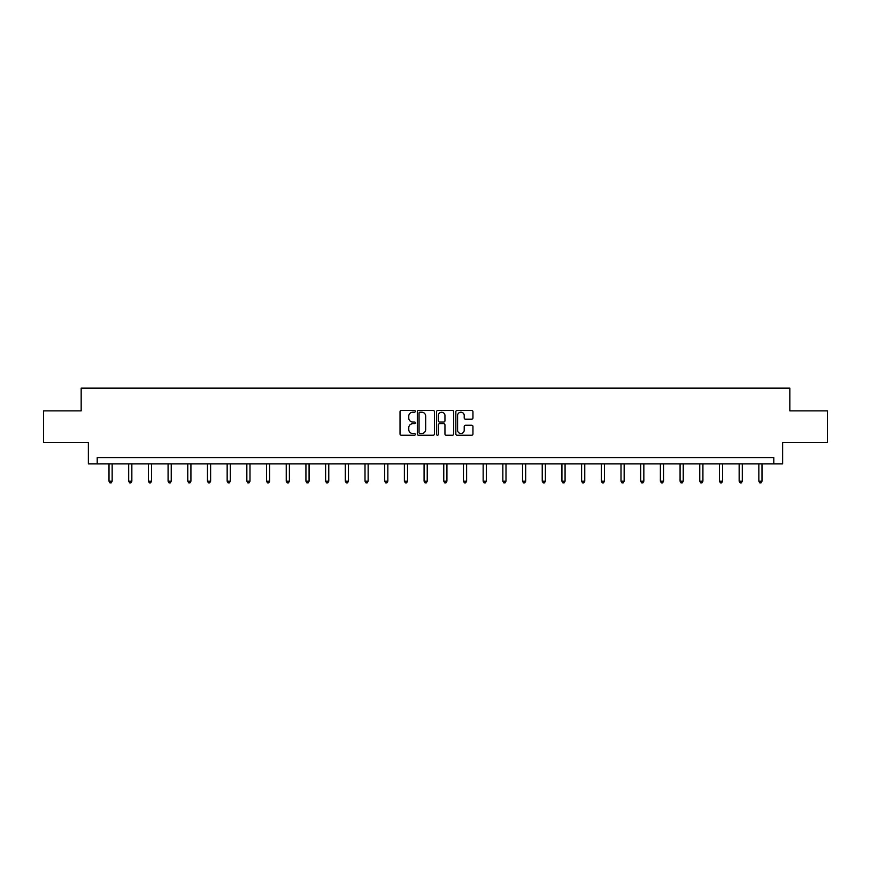 <?xml version="1.0" encoding="UTF-8"?>
<svg xmlns="http://www.w3.org/2000/svg" width="871" height="871" viewBox="0 0 871 871"><rect width="100%" height="100%" fill="white"/><g stroke="black" fill="none" stroke-linecap="round" stroke-linejoin="round"><path stroke-width="1.31" d="M415.304 411.341A0.871 0.871 0 0 0 414.433 410.47L401.27 410.47A1.241 1.241 0 0 0 400.029 411.711L400.029 434.019A1.241 1.241 0 0 0 401.27 435.25L414.433 435.25A0.871 0.871 0 0 0 415.304 434.389A0.871 0.871 0 0 0 414.433 433.518L412.734 433.518A3.963 3.963 0 0 1 408.771 429.555L408.771 427.694A3.963 3.963 0 0 1 412.734 423.731L414.433 423.731A0.871 0.871 0 0 0 415.304 422.86A0.871 0.871 0 0 0 414.433 422L412.734 422A3.963 3.963 0 0 1 408.771 418.036L408.771 416.175A3.963 3.963 0 0 1 412.734 412.212L414.433 412.212A0.871 0.871 0 0 0 415.304 411.341M471.712 419.212A1.241 1.241 0 0 0 472.953 417.971L472.953 411.711A1.241 1.241 0 0 0 471.712 410.47L457.09 410.47A1.241 1.241 0 0 0 455.849 411.711L455.849 434.019A1.241 1.241 0 0 0 457.09 435.25L471.712 435.25A1.241 1.241 0 0 0 472.953 434.019L472.953 426.452A1.241 1.241 0 0 0 471.712 425.222L465.452 425.222A1.241 1.241 0 0 0 464.21 426.452L464.21 430.209A3.31 3.31 0 0 1 460.901 433.518A3.31 3.31 0 0 1 457.591 430.209L457.591 415.521A3.31 3.31 0 0 1 460.901 412.212A3.31 3.31 0 0 1 464.21 415.521L464.21 417.971A1.241 1.241 0 0 0 465.452 419.212L471.712 419.212M773.796 463.895L782.637 463.895L782.637 442.435L827.45 442.435L827.45 410.872L789.834 410.872L789.834 388.15L81.166 388.15L81.166 410.872L43.55 410.872L43.55 442.435L88.363 442.435L88.363 463.895L773.796 463.895L773.796 457.58L97.204 457.58L97.204 463.895M434.411 411.711A1.241 1.241 0 0 0 433.181 410.47L418.559 410.47A1.241 1.241 0 0 0 417.318 411.711L417.318 434.019A1.241 1.241 0 0 0 418.559 435.25L433.181 435.25A1.241 1.241 0 0 0 434.411 434.019L434.411 411.711M437.819 410.47L452.441 410.47A1.241 1.241 0 0 1 453.682 411.711L453.682 434.019A1.241 1.241 0 0 1 452.441 435.25L446.192 435.25A1.241 1.241 0 0 1 444.95 434.019L444.95 424.972A1.241 1.241 0 0 0 443.709 423.731L439.561 423.731A1.241 1.241 0 0 0 438.32 424.972L438.32 434.389A0.871 0.871 0 0 1 437.449 435.25A0.871 0.871 0 0 1 436.589 434.389L436.589 411.711A1.241 1.241 0 0 1 437.819 410.47M419.92 412.212A0.871 0.871 0 0 0 419.049 413.072L419.049 432.647A0.871 0.871 0 0 0 419.92 433.518L421.716 433.518A3.963 3.963 0 0 0 425.679 429.555L425.679 416.175A3.963 3.963 0 0 0 421.716 412.212L419.92 412.212M444.95 415.587A3.31 3.31 0 0 0 441.63 412.266A3.31 3.31 0 0 0 438.32 415.587L438.32 420.758A1.241 1.241 0 0 0 439.561 422L443.709 422A1.241 1.241 0 0 0 444.95 420.758L444.95 415.587M109.006 463.895L109.006 481.206L112.152 481.206L112.152 463.895M112.152 481.206L111.205 482.85L109.953 482.85L109.006 481.206M128.69 463.895L128.69 481.206L131.848 481.206L131.848 463.895M131.848 481.206L130.9 482.85L129.637 482.85L128.69 481.206M148.386 463.895L148.386 481.206L151.543 481.206L151.543 463.895M151.543 481.206L150.596 482.85L149.333 482.85L148.386 481.206M168.081 463.895L168.081 481.206L171.239 481.206L171.239 463.895M171.239 481.206L170.291 482.85L169.028 482.85L168.081 481.206M187.766 463.895L187.766 481.206L190.923 481.206L190.923 463.895M190.923 481.206L189.976 482.85L188.713 482.85L187.766 481.206M207.461 463.895L207.461 481.206L210.619 481.206L210.619 463.895M210.619 481.206L209.671 482.85L208.409 482.85L207.461 481.206M227.157 463.895L227.157 481.206L230.314 481.206L230.314 463.895M230.314 481.206L229.367 482.85L228.104 482.85L227.157 481.206M246.841 463.895L246.841 481.206L249.999 481.206L249.999 463.895M249.999 481.206L249.052 482.85L247.789 482.85L246.841 481.206M266.537 463.895L266.537 481.206L269.694 481.206L269.694 463.895M269.694 481.206L268.747 482.85L267.484 482.85L266.537 481.206M286.232 463.895L286.232 481.206L289.39 481.206L289.39 463.895M289.39 481.206L288.443 482.85L287.18 482.85L286.232 481.206M305.928 463.895L305.928 481.206L309.074 481.206L309.074 463.895M309.074 481.206L308.127 482.85L306.875 482.85L305.928 481.206M325.612 463.895L325.612 481.206L328.77 481.206L328.77 463.895M328.77 481.206L327.823 482.85L326.56 482.85L325.612 481.206M345.308 463.895L345.308 481.206L348.465 481.206L348.465 463.895M348.465 481.206L347.518 482.85L346.255 482.85L345.308 481.206M365.003 463.895L365.003 481.206L368.15 481.206L368.15 463.895M368.15 481.206L367.214 482.85L365.951 482.85L365.003 481.206M384.688 463.895L384.688 481.206L387.845 481.206L387.845 463.895M387.845 481.206L386.898 482.85L385.635 482.85L384.688 481.206M404.384 463.895L404.384 481.206L407.541 481.206L407.541 463.895M407.541 481.206L406.594 482.85L405.331 482.85L404.384 481.206M424.079 463.895L424.079 481.206L427.236 481.206L427.236 463.895M427.236 481.206L426.289 482.85L425.026 482.85L424.079 481.206M443.764 463.895L443.764 481.206L446.921 481.206L446.921 463.895M446.921 481.206L445.974 482.85L444.711 482.85L443.764 481.206M463.459 463.895L463.459 481.206L466.616 481.206L466.616 463.895M466.616 481.206L465.669 482.85L464.406 482.85L463.459 481.206M483.155 463.895L483.155 481.206L486.312 481.206L486.312 463.895M486.312 481.206L485.365 482.85L484.102 482.85L483.155 481.206M502.85 463.895L502.85 481.206L505.997 481.206L505.997 463.895M505.997 481.206L505.049 482.85L503.786 482.85L502.85 481.206M522.535 463.895L522.535 481.206L525.692 481.206L525.692 463.895M525.692 481.206L524.745 482.85L523.482 482.85L522.535 481.206M542.23 463.895L542.23 481.206L545.388 481.206L545.388 463.895M545.388 481.206L544.44 482.85L543.177 482.85L542.23 481.206M561.926 463.895L561.926 481.206L565.072 481.206L565.072 463.895M565.072 481.206L564.125 482.85L562.873 482.85L561.926 481.206M581.61 463.895L581.61 481.206L584.768 481.206L584.768 463.895M584.768 481.206L583.82 482.85L582.557 482.85L581.61 481.206M601.306 463.895L601.306 481.206L604.463 481.206L604.463 463.895M604.463 481.206L603.516 482.85L602.253 482.85L601.306 481.206M621.001 463.895L621.001 481.206L624.159 481.206L624.159 463.895M624.159 481.206L623.211 482.85L621.948 482.85L621.001 481.206M640.686 463.895L640.686 481.206L643.843 481.206L643.843 463.895M643.843 481.206L642.896 482.85L641.633 482.85L640.686 481.206M660.381 463.895L660.381 481.206L663.539 481.206L663.539 463.895M663.539 481.206L662.591 482.85L661.329 482.85L660.381 481.206M680.077 463.895L680.077 481.206L683.234 481.206L683.234 463.895M683.234 481.206L682.287 482.85L681.024 482.85L680.077 481.206M699.761 463.895L699.761 481.206L702.919 481.206L702.919 463.895M702.919 481.206L701.972 482.85L700.709 482.85L699.761 481.206M719.457 463.895L719.457 481.206L722.614 481.206L722.614 463.895M722.614 481.206L721.667 482.85L720.404 482.85L719.457 481.206M739.152 463.895L739.152 481.206L742.31 481.206L742.31 463.895M742.31 481.206L741.363 482.85L740.1 482.85L739.152 481.206M758.848 463.895L758.848 481.206L761.994 481.206L761.994 463.895M761.994 481.206L761.047 482.85L759.795 482.85L758.848 481.206"/></g></svg>
